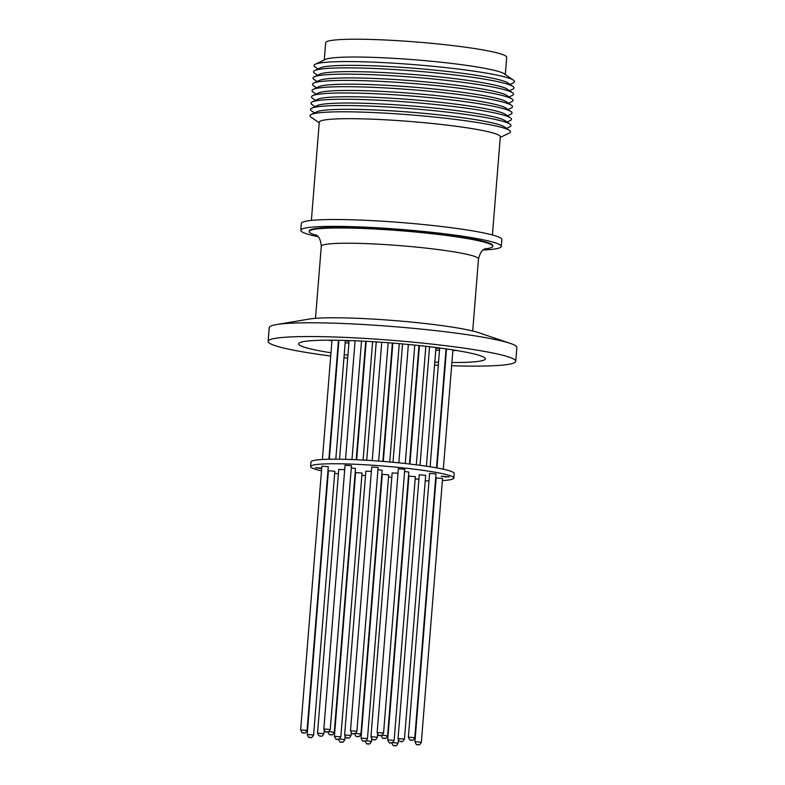 <?xml version="1.0" encoding="UTF-8"?>
<svg xmlns="http://www.w3.org/2000/svg" width="785" height="785" viewBox="0 0 785 785"><rect width="100%" height="100%" fill="white"/><g stroke="black" fill="none" stroke-linecap="round" stroke-linejoin="round"><path stroke-width="1.18" d="M318.033 68.972L315.07 66.921A100.578 8.89 4.6 0 1 315.285 64.252L325.363 59.434A90.815 8.027 4.6 0 1 401.812 58.836A90.815 8.027 4.6 0 1 504.343 73.829A90.815 8.027 4.6 0 1 504.343 73.839L513.518 80.198A100.578 8.89 4.6 0 1 513.312 82.867L510.054 84.427M324.284 59.945L325.667 42.743A90.815 8.027 4.6 0 1 410.025 41.507A90.815 8.027 4.6 0 1 505.776 56.029A90.815 8.027 4.6 0 1 506.708 57.315L505.324 74.516M315.285 64.252A100.578 8.89 4.6 0 1 399.957 63.585A100.578 8.89 4.6 0 1 513.518 80.198M317.533 75.252L314.569 73.191A100.578 8.89 4.6 0 1 314.785 70.532L320.309 67.883A95.221 8.419 4.6 0 1 400.468 67.255A95.221 8.419 4.6 0 1 507.983 82.984L513.017 86.478A100.578 8.89 4.6 0 1 512.801 89.147L509.553 90.697M314.785 70.532A100.578 8.89 4.6 0 1 399.447 69.865A100.578 8.89 4.6 0 1 513.017 86.478M317.022 81.532L314.059 79.471A100.578 8.89 4.6 0 1 314.275 76.802L319.799 74.163A95.221 8.419 4.6 0 1 399.967 73.535A95.221 8.419 4.6 0 1 507.483 89.264L512.507 92.758A100.578 8.89 4.6 0 1 512.301 95.427L509.043 96.977M314.275 76.802A100.578 8.89 4.6 0 1 398.947 76.145A100.578 8.89 4.6 0 1 512.507 92.758M316.522 87.802L313.558 85.751A100.578 8.89 4.6 0 1 313.774 83.082L319.299 80.443A95.221 8.419 4.6 0 1 399.457 79.815A95.221 8.419 4.6 0 1 506.973 95.544L512.006 99.038A100.578 8.89 4.6 0 1 511.791 101.697L508.543 103.257M313.774 83.082A100.578 8.89 4.6 0 1 398.446 82.415A100.578 8.89 4.6 0 1 512.006 99.038M316.012 94.082L313.048 92.031A100.578 8.89 4.6 0 1 313.264 89.362L318.788 86.723A95.221 8.419 4.6 0 1 398.957 86.085A95.221 8.419 4.6 0 1 506.472 101.814L511.506 105.308A100.578 8.89 4.6 0 1 511.29 107.977L508.032 109.537M313.264 89.362A100.578 8.89 4.6 0 1 397.936 88.695A100.578 8.89 4.6 0 1 511.506 105.308M315.511 100.362L312.548 98.302A100.578 8.89 4.6 0 1 312.764 95.642L318.288 92.993A95.221 8.419 4.6 0 1 398.446 92.365A95.221 8.419 4.6 0 1 505.962 108.094L510.996 111.588A100.578 8.89 4.6 0 1 510.78 114.257L507.532 115.807M312.764 95.642A100.578 8.89 4.6 0 1 397.436 94.975A100.578 8.89 4.6 0 1 510.996 111.588M315.001 106.632L312.037 104.582A100.578 8.89 4.6 0 1 312.253 101.913L317.778 99.273A95.221 8.419 4.6 0 1 397.946 98.645A95.221 8.419 4.6 0 1 505.462 114.374L510.495 117.868A100.578 8.89 4.6 0 1 510.279 120.527L507.022 122.087M312.253 101.913A100.578 8.89 4.6 0 1 396.925 101.255A100.578 8.89 4.6 0 1 510.495 117.868M314.5 112.912L311.537 110.862A100.578 8.89 4.6 0 1 311.753 108.193L317.277 105.553A95.221 8.419 4.6 0 1 397.436 104.925A95.221 8.419 4.6 0 1 504.951 120.654L509.985 124.138A100.578 8.89 4.6 0 1 509.769 126.807L506.521 128.367M311.753 108.193A100.578 8.89 4.6 0 1 396.425 107.525A100.578 8.89 4.6 0 1 509.985 124.138M319.23 122.823L311.027 117.132A100.578 8.89 4.6 0 1 311.243 114.473L316.767 111.823A95.221 8.419 4.6 0 1 396.935 111.195A95.221 8.419 4.6 0 1 504.451 126.925L509.485 130.418A100.578 8.89 4.6 0 1 509.269 133.087L500.261 137.395M311.243 114.473A100.578 8.89 4.6 0 1 395.915 113.805A100.578 8.89 4.6 0 1 509.485 130.418M311.38 220.408L319.279 122.215A90.815 8.027 4.6 0 1 396.847 120.497A90.815 8.027 4.6 0 1 499.388 135.501A90.815 8.027 4.6 0 1 500.31 136.786L492.411 234.97M318.131 236.746A100.578 8.89 4.6 0 1 300.783 230.28A100.578 8.89 4.6 0 1 386.701 228.376A100.578 8.89 4.6 0 1 501.291 246.411A100.578 8.89 4.6 0 1 483.138 250.023M300.783 230.28L301.332 223.431A100.578 8.89 4.6 0 1 387.25 221.527A100.578 8.89 4.6 0 1 501.85 239.572L501.291 246.411M316.738 235.451A92.09 8.144 4.6 0 1 310.134 232.851A92.09 8.144 4.6 0 1 309.192 231.546L309.241 230.967A92.09 8.144 4.6 0 1 387.908 229.22A92.09 8.144 4.6 0 1 492.833 245.734L492.794 246.313A92.09 8.144 4.6 0 1 484.718 248.963M309.192 231.546A92.09 8.144 4.6 0 1 387.859 229.799A92.09 8.144 4.6 0 1 491.852 245.018A92.09 8.144 4.6 0 1 492.794 246.313M510.162 343.359L478.752 332.703A90.118 7.968 -175.4 0 0 380.941 319.583A90.118 7.968 -175.4 0 0 309.241 319.063L276.526 324.558A124.207 10.98 4.6 0 1 375.348 325.265A124.207 10.98 4.6 0 1 510.162 343.359A124.207 10.98 4.6 0 1 516.864 347.549L515.755 361.306A124.207 10.98 4.6 0 1 451.63 365.751M330.721 356.027A124.207 10.98 4.6 0 1 268.136 341.377A124.207 10.98 4.6 0 1 374.239 339.022A124.207 10.98 4.6 0 1 515.755 361.306M438.295 365.251A124.207 10.98 4.6 0 1 434.547 365.084M328.199 340.18A93.69 8.282 -175.4 0 0 331.947 340.778M345.174 342.682A93.69 8.282 -175.4 0 0 348.903 343.173M347.932 355.154A93.69 8.282 4.6 0 1 344.213 354.673M330.985 352.769A93.69 8.282 4.6 0 1 298.565 343.83A93.69 8.282 4.6 0 1 378.586 342.054A93.69 8.282 4.6 0 1 485.326 358.853A93.69 8.282 4.6 0 1 451.895 362.493M349.05 341.289A75.409 6.663 4.6 0 1 345.331 340.739M445.723 476.927L441.141 476.21L449.167 476.848L445.723 476.927M321.664 468.576L315.266 467.772L321.713 468.007M321.487 470.843A71.847 6.349 4.6 0 1 310.605 466.555L310.968 461.982A71.847 6.349 4.6 0 1 372.335 460.628A71.847 6.349 4.6 0 1 454.191 473.512L453.828 478.075A71.847 6.349 4.6 0 1 442.397 480.567M310.605 466.555A71.847 6.349 4.6 0 1 371.972 465.191A71.847 6.349 4.6 0 1 453.828 478.075M428.993 480.871A71.847 6.349 4.6 0 1 425.234 480.842M391.803 477.368L388.526 477.035M334.832 471.245L328.415 470.725L307.19 734.495L313.608 735.005L334.832 471.245M388.703 474.856L382.285 474.336L361.061 738.106L367.478 738.616L388.703 474.856M442.563 478.457L436.146 477.947L414.931 741.707L421.349 742.227L442.563 478.457M398.005 473.247L392.157 472.933L370.942 736.703L377.359 737.223L377.595 734.279M344.703 469.685L338.777 469.41M328.915 731.63L334.273 732.277L355.497 468.508L351.307 467.899M382.216 735.202L387.574 735.839L408.799 472.079L404.599 471.471M404.775 469.283L398.358 468.773L377.143 732.533L383.561 733.053L404.775 469.283M351.474 465.721L345.066 465.201L323.842 728.961L330.259 729.481L351.474 465.721M378.125 467.497L371.717 466.987L350.493 730.747L356.91 731.267L378.125 467.497M436.009 473.904L429.591 473.384L408.377 737.154L414.794 737.664L436.009 473.904M355.566 733.416L360.923 734.063L382.148 470.293L377.958 469.685M328.277 466.683L321.86 466.172L300.635 729.932L307.053 730.452L328.277 466.683M371.354 471.422L365.849 471.177L344.625 734.937L351.042 735.457L351.248 732.886M425.637 475.308L419.298 474.797M415.353 476.632L408.936 476.122L387.712 739.882L394.129 740.402L415.353 476.632M362.052 473.07L355.634 472.55L334.41 736.32L340.827 736.83L362.052 473.07M365.486 475.651L361.875 475.249M418.905 479.242L415.177 478.821M367.998 743.846L368.518 743.925L367.998 743.846M310.114 737.449L310.634 737.517L310.114 737.449M363.985 741.05L364.505 741.128L363.985 741.05M417.846 744.661L418.366 744.739L417.846 744.661M320.054 736.094L320.967 736.153L320.054 736.094M330.779 734.711L331.299 734.789L330.779 734.711M384.081 738.283L384.601 738.351L384.081 738.283M380.068 735.486L380.578 735.565L380.068 735.486M326.766 731.914L327.286 731.993L326.766 731.914M353.417 733.7L353.927 733.779L353.417 733.7M411.291 740.098L411.811 740.177L411.291 740.098M357.43 736.497L357.95 736.565L357.43 736.497M303.56 732.886L304.08 732.964L303.56 732.886M400.576 741.482L401.488 741.55L400.576 741.482M390.636 742.836L391.156 742.914L390.636 742.836M337.334 739.264L337.854 739.342L337.334 739.264M341.347 742.06L341.867 742.139L341.347 742.06M394.649 745.632L395.169 745.711L394.649 745.632M268.136 341.377L269.245 327.62A124.207 10.98 4.6 0 1 276.526 324.558M347.696 358.097A124.207 10.98 4.6 0 1 343.967 357.666M438.54 362.258A93.69 8.282 4.6 0 1 434.782 362.14M435.744 350.159A93.69 8.282 -175.4 0 0 439.502 350.277M452.857 350.512A93.69 8.282 -175.4 0 0 456.654 350.512M439.659 348.324A75.409 6.663 4.6 0 1 435.901 348.275M338.384 473.855A71.847 6.349 4.6 0 1 334.665 473.286M472.698 330.995L478.497 258.942A78.853 6.967 -175.4 0 0 477.682 257.823A78.853 6.967 -175.4 0 0 388.644 244.802A78.853 6.967 -175.4 0 0 321.291 246.294C320.79 240.279 319.142 236.57 316.365 235.166L315.845 234.833M366.144 740.765L371.491 741.413L371.697 738.842M317.552 733.17L323.901 733.681M398.073 738.567L404.422 739.077M339.493 738.979L344.841 739.627L345.076 736.683M392.794 742.551L398.142 743.199L398.387 740.098M478.497 258.942C481.696 247.03 485.503 249.708 485.846 248.452M378.645 461.07L388.163 342.741M436.499 467.86L446.066 348.893M382.864 461.403L392.382 343.065M328.876 459.245L338.453 340.258M420.024 465.309L429.562 346.735M389.733 461.982L399.261 343.644M335.803 459.196L345.361 340.425M443.309 469.224L452.906 349.914M363.092 460.059L372.62 341.671M416.295 464.818L425.833 346.303M339.562 459.225L349.109 340.543M356.204 459.716L365.731 341.269M409.446 463.984L418.974 345.547M405.246 463.513L414.774 345.106M351.974 459.549L361.512 341.053M324.185 730.55L323.94 733.641C321.222 738.106 321.34 735.476 320.506 736.173L318.7 735.614L317.523 733.121L338.747 469.361M425.676 475.268L404.461 739.038C401.734 743.493 401.861 740.873 401.027 741.57L399.222 741.011L398.044 738.518L419.268 474.748M371.491 741.413C368.832 745.976 368.999 743.14 368.165 743.954C367.468 742.885 367.301 746.182 365.074 740.893M313.608 735.005C310.948 739.578 311.115 736.732 310.281 737.547C309.584 736.477 309.418 739.784 307.19 734.495M367.478 738.616C364.819 743.189 364.986 740.343 364.152 741.158C363.455 740.088 363.288 743.395 361.061 738.106M421.349 742.227C418.69 746.79 418.847 743.954 418.022 744.769C417.316 743.699 417.149 746.996 414.931 741.707M377.359 737.223C374.7 741.786 374.857 738.95 374.023 739.755C373.326 738.695 373.16 741.992 370.942 736.703M334.273 732.277C331.613 736.84 331.78 734.004 330.946 734.819C330.25 733.749 330.083 737.046 327.855 731.757M387.574 735.839C384.915 740.412 385.072 737.566 384.248 738.381C383.551 737.311 383.384 740.618 381.157 735.329M383.561 733.053C380.902 737.615 381.059 734.78 380.234 735.594C379.538 734.524 379.361 737.821 377.143 732.533M330.259 729.481C327.6 734.053 327.757 731.208 326.933 732.022C326.236 730.953 326.069 734.26 323.842 728.961M356.91 731.267C354.251 735.839 354.408 732.994 353.584 733.808C352.887 732.739 352.72 736.036 350.493 730.747M414.794 737.664C412.135 742.237 412.292 739.391 411.458 740.206C410.761 739.136 410.594 742.443 408.377 737.154M360.923 734.063C358.264 738.626 358.431 735.79 357.597 736.595C356.9 735.525 356.733 738.832 354.506 733.543M307.053 730.452C304.394 735.015 304.56 732.179 303.726 732.994C303.03 731.924 302.863 735.221 300.635 729.932M351.042 735.457C348.383 740.029 348.55 737.184 347.716 737.998C347.019 736.929 346.852 740.226 344.625 734.937M394.129 740.402C391.47 744.975 391.627 742.129 390.802 742.944C390.106 741.874 389.939 745.171 387.712 739.882M340.827 736.83C338.168 741.403 338.335 738.557 337.501 739.372C336.804 738.302 336.637 741.609 334.41 736.32M344.841 739.627C342.182 744.19 342.348 741.354 341.514 742.168C340.818 741.099 340.651 744.396 338.423 739.107M398.142 743.199C395.483 747.762 395.65 744.926 394.816 745.73C394.119 744.661 393.952 747.968 391.725 742.679M315.491 318.347L321.291 246.294M372.227 460.618L381.745 342.27M430.131 466.781L439.678 348.01M322.399 459.49L331.996 340.19M366.723 460.275L376.25 341.897M426.412 466.212L435.96 347.529M383.315 461.433L392.843 343.104M329.337 459.235L338.914 340.268M436.951 467.938L446.528 348.952M356.665 459.745L366.193 341.298M409.907 464.043L419.435 345.596M393.02 462.277L402.538 343.928M398.839 462.846L408.367 344.468M345.537 459.343L355.075 340.768"/></g></svg>
